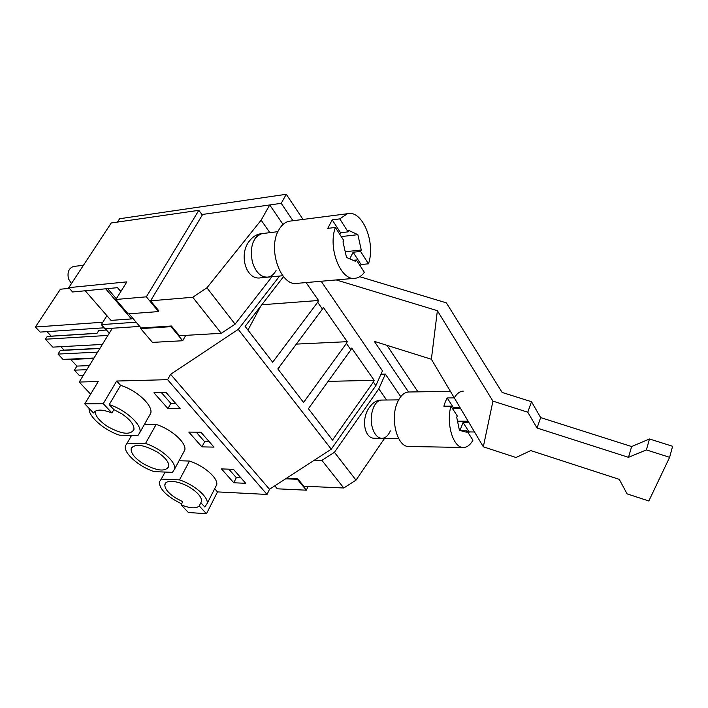 <?xml version="1.0" encoding="UTF-8"?>
<svg xmlns="http://www.w3.org/2000/svg" width="708" height="708" viewBox="0 0 708 708"><rect width="100%" height="100%" fill="white"/><g stroke="black" fill="none" stroke-linecap="round" stroke-linejoin="round"><path stroke-width="1.06" d="M206.488 513.716L199.222 505.972C196.134 508.786 190.089 508.415 181.098 504.848L188.399 512.504L206.488 513.716L217.515 491.901L267.04 494.45L269.509 489.281L331.264 449.208L375.877 385.621L382.47 370.85L321.166 281.253M111.236 222.976L198.833 210.32L146.352 296.829L115.864 299.484L126.856 281.873L68.773 287.652L111.236 222.976M154.052 295.05L202.302 215.011L198.833 210.32M375.877 385.621L373.373 382.037L374.151 380.32L351.699 348.079L350.885 349.823L346.416 343.415L347.239 341.672L323.317 307.325L322.441 309.077L317.671 302.245L272.668 362.222L245.118 326.388L283.51 276.66M306.077 282.572L318.556 300.484L317.671 302.245M373.373 382.037L332.53 440.093L308.405 408.711L350.885 349.823M346.416 343.415L303.573 402.427L277.828 368.93L322.441 309.077M331.264 449.208L238.277 329.379L279.607 276.04M269.509 489.281L170.619 374.32L238.277 329.379M267.04 494.45L167.584 379.674L170.619 374.32M179.062 460.731L189.461 461.058L179.496 479.891L161.282 479.086L159.238 482.139C159.707 489.494 167.168 496.724 181.62 503.839M215.259 487.591L216.781 484.591C217.993 477.927 203.886 465.643 189.461 461.058M217.515 491.901L214.666 488.759M149.167 416.003L150.777 413.145C153.096 405.48 136.777 390.232 120.608 385.347L116.687 381.037L167.584 379.674M90.624 394.161L79.216 382.046L98.262 381.532L84.756 403.852L93.483 412.985L93.898 412.286M164.406 472.555L163.902 472.015M130.635 436.668L129.378 435.332M233.463 469.333L245.711 483.299L233.773 482.767L221.48 468.908L233.463 469.333M144.441 424.366L156.149 424.428L145.503 443.491L127.157 443.146L125.378 445.916C123.36 453.031 138.901 466.714 154.211 471.634L172.451 472.351L174.681 468.935C176.265 461.943 160.866 448.35 145.503 443.491M183.248 452.916L184.832 449.943C186.531 442.792 171.389 429.154 156.149 424.428M167.938 408.578L180.115 408.498L166.141 392.568L153.928 392.781L167.938 408.578L170.849 403.356L175.557 403.303M201.922 446.872L188.806 432.092L200.913 432.216L213.984 447.12L201.922 446.872L204.639 441.712L196.231 432.172M216.781 484.591L207.249 503.353L204.78 506.972L200.86 502.769L201.568 501.007C201.585 497.175 198.054 492.883 190.948 488.139C179.797 480.803 165.247 479.033 164.849 484.785C164.716 488.732 168.3 493.113 175.593 497.936L182.744 501.689L181.098 504.848M199.222 505.972L200.86 502.769M139.75 326.423L112.333 328.238L79.216 382.046M109.28 333.185L105.333 328.707M112.333 328.238L104.961 328.724L101.341 324.618L106.908 315.68M136.148 322.202L101.341 324.618M68.773 287.652L72.588 291.979L117.678 287.652L120.882 291.448M115.864 299.484L128.139 313.883L158.557 311.573L146.352 296.829M116.687 381.037L103.235 403.657L84.756 403.852M185.77 335.353L182.699 340.743L171.044 326.671L171.416 326.025M171.044 326.671L140.715 328.627L152.441 342.38L182.699 340.743M308.095 486.387L306.352 490.184L297.333 479.289L297.617 478.67L303.838 486.201L343.778 487.989L356.009 480.139L334.424 452.297L321.901 460.368L314.387 460.156M274.793 485.856L277.315 488.812L306.352 490.184M347.239 341.672L296.325 344.106M279.855 366.213L278.217 369.443M374.151 380.32L328.123 381.373M318.556 300.484L261.818 304.759M260.792 306.077L247.95 330.07M165.07 472.059L161.282 479.086M207.249 503.353C208.364 496.839 194.027 484.591 179.496 479.891M120.608 385.347L109.209 404.631L113.873 409.622L111.935 412.932C102.12 409.171 95.969 409.189 93.483 412.985M103.235 403.657L111.935 412.932M89.084 408.374C88.146 416.348 104.306 430.367 119.617 435.199L137.989 435.447L139.936 432.349C142.131 424.853 125.511 409.649 109.209 404.631M233.773 482.767L236.322 477.67L240.941 477.865M236.322 477.67L228.834 469.174M131.582 435.358L127.157 443.146M170.849 403.356L161.415 392.648M204.639 441.712L209.311 441.792M93.748 358.443L70.738 359.46L76.907 366.089L74.375 370.16L79.385 375.514L83.314 375.382M89.341 365.602L76.907 366.089M86.81 369.709L74.375 370.16M106.501 330.025L98.793 330.521L97.031 333.353L47.206 336.495L45.427 339.229L52.826 347.132L102.368 344.433M107.908 335.424L45.427 339.229M64.083 350.327L60.985 346.69M64.198 350.141L99.987 348.292M97.624 352.133L58.029 354.071L60.286 350.522L99.872 348.478M58.029 354.071L63.03 359.407L93.996 358.027M69.375 288.342L60.375 289.227L35.4 327.016L40.144 332.096L104.156 327.813M102.828 322.228L35.4 327.016M47.002 331.636L51.206 336.158L97.093 333.264M140.715 328.627L141.104 327.963M285.643 478.812L297.333 479.289M95.058 411.233C95.288 415.985 99.421 421.056 107.474 426.455C121.493 434.287 130.316 435.323 133.936 429.579C134.352 424.897 130.299 419.64 121.776 413.799L113.873 409.622M157.486 452.182C143.45 444.429 134.67 443.305 131.139 448.792C130.821 453.155 134.644 457.996 142.609 463.324C156.689 471.077 165.433 472.103 168.84 466.395C169.035 462.165 165.247 457.43 157.486 452.182M380.966 374.213L385.356 374.098L400.763 396.639M386.595 400.011L378.807 388.851L334.424 452.297M378.807 388.851L385.356 374.098M384.559 438.385L356.009 480.139M286.536 478.227L297.617 478.67M343.778 487.989L321.901 460.368M373.55 407.286C375.718 402.631 378.479 400.215 381.833 400.064L380.745 400.073C376.576 400.259 372.815 402.675 369.461 407.312C360.93 418.508 364.107 438.686 374.585 438.252L381.736 438.341C385.285 438.27 388.161 435.774 390.356 430.871M398.639 399.887L381.833 400.064C374.541 399.613 368.93 414.861 372.142 426.871C374.125 434.066 377.32 437.889 381.736 438.341L398.657 438.562M117.457 222.073L119.634 218.728L286.262 194.284L281.226 203.329L201.939 214.524L269.721 204.957L283.05 224.454M154.698 293.997L150.583 300.82L192.753 297.272L206.913 287.829L261.146 220.161L269.721 204.957M269.863 232.658L261.146 220.161M271.969 276.748L235.091 324.175L206.913 287.829M129.006 313.812L141.069 327.972L171.398 325.999L179.434 335.716L221.285 333.309L235.091 324.175M85.217 290.767L111.006 320.388L131.387 318.927L132.414 317.812M131.387 318.927L105.678 288.802M116.316 298.758L107.678 288.616M120.802 291.581L117.501 287.669M150.583 300.82L158.911 310.901M221.285 333.309L192.753 297.272M261.571 233.675L260.075 233.861C256.234 234.614 252.853 236.791 249.915 240.401C238.047 253.694 245.95 280.934 260.871 277.784L267.828 277.138C271.199 276.562 273.943 274.359 276.058 270.518M263.119 233.481L261.889 233.631C258.809 234.286 256.261 236.375 254.234 239.888M260.075 233.861L261.889 233.631C252.862 237.375 249.676 246.773 252.331 261.836C255.65 272.332 260.818 277.43 267.828 277.129L282.775 275.739M372.142 426.871C374.125 434.066 377.32 437.889 381.736 438.341M450.412 391.356L408.817 391.993C404.259 392.232 400.489 395.639 397.515 402.206C389.789 418.649 397.161 447.129 408.72 446.491L409.02 446.5M463.253 391.152C459.873 391.276 456.864 393.524 454.235 397.878L447.191 397.958L445.332 401.763L443.863 406.206L450.934 406.162C445.89 423.747 453.262 447.943 463.227 447.465C466.953 447.483 470.2 445.058 472.944 440.19L466.873 430.8L460.97 430.747M468.669 433.579L469.121 431.933L474.519 431.986M450.934 406.162L457.271 415.959L456.731 417.339L459.412 430.34L466.342 432.172L466.873 430.8M452.916 409.215L453.501 407.737L447.191 397.958M459.979 430.491L463.067 422.552L469.121 431.933M454.235 397.878L454.917 398.94M468.935 422.57L463.067 422.552M460.111 407.702L453.501 407.737M460.545 408.428L453.217 408.463M468.13 421.216L457.518 421.189M252.331 261.836C255.65 272.332 260.818 277.43 267.828 277.138M74.207 266.367L73.614 266.438C68.835 268.137 67.127 272.261 68.481 278.828L71.437 283.598M290.979 220.993L289.191 221.223C285.014 222.153 281.536 225.082 278.757 230.003C267.181 248.959 280.988 287.218 297.44 283.324L354.381 278.341M360.452 266.279L361.045 264.518L368.487 263.81C375.868 242.614 362.416 209.568 347.416 213.727L339.76 218.887L332.202 219.843L327.769 228.374L335.344 227.454C327.6 248.667 341.114 281.678 355.496 278.244C358.876 277.722 361.832 275.748 364.363 272.332L356.381 259.978L353.115 260.305M335.344 227.454L343.725 240.41L342.999 241.844L346.513 257.446L355.673 261.411L356.381 259.978M339.751 234.268L340.53 232.737L332.202 219.843M349.805 258.871L353.106 252.225L361.045 264.518M339.76 218.887L348.053 231.861L348.77 230.445L357.876 234.675L361.275 250.039L360.584 251.446L368.487 263.81M360.584 251.446L353.106 252.225M348.053 231.861L340.53 232.737M357.876 234.675L341.247 236.587M361.275 250.039L345.221 251.721M303.033 219.445L286.262 194.284M408.498 392.002L374.346 341.371L431.376 359.257L483.316 446.81L516.008 457.51L530.761 450.58L619.279 479.36L627.084 493.865L648.829 500.981L669.626 457.315L646.377 449.916L628.492 457.333L537.036 428.021L527.779 412.206L531.504 401.719L502.131 392.444L446.35 302.856L359.735 276.704M417.959 391.851L386.949 345.327M292.97 220.737L281.226 203.329M527.779 412.206L492.936 401.126L437.376 310.679L336.22 279.934M431.376 359.257L437.376 310.679M537.036 428.021L540.646 417.587L531.504 401.719M646.377 449.916L649.475 438.978L631.642 446.544L540.646 417.587M649.475 438.978L672.6 446.279L669.626 457.315M483.316 446.81L492.936 401.126M628.492 457.333L631.642 446.544M150.777 413.145L139.936 432.349M184.832 449.943L174.681 468.935M165.902 482.829L164.849 484.785M132.219 446.898L131.139 448.792M408.72 446.491L463.227 447.465M261.889 233.631L277.917 231.666M73.614 266.438L83.447 265.305M289.191 221.223L347.416 213.727"/></g></svg>
